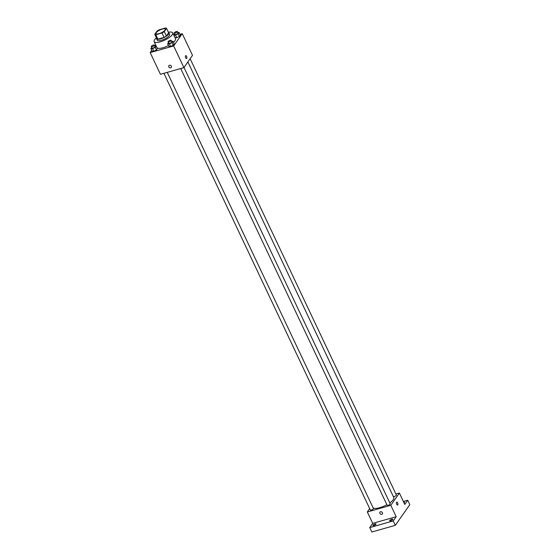 <?xml version="1.0" encoding="UTF-8"?>
<svg xmlns="http://www.w3.org/2000/svg" width="560" height="560" viewBox="0 0 560 560"><rect width="100%" height="100%" fill="white"/><g stroke="black" fill="none" stroke-linecap="round" stroke-linejoin="round"><path stroke-width="0.84" d="M162.26 29.071A5.131 1.582 154.7 0 1 165.291 29.176A5.131 1.582 154.7 0 1 161.322 32.795A5.131 1.582 154.7 0 1 156.009 33.558A5.131 1.582 154.7 0 1 162.26 29.071M157.01 31.108L154.749 34.335A6.622 2.037 154.7 0 0 155.813 34.734L161.994 32.984A6.622 2.037 154.7 0 0 164.29 31.626L166.551 28.399A6.622 2.037 154.7 0 0 165.487 28L159.306 29.75A6.622 2.037 154.7 0 0 157.01 31.108M164.29 31.626L166.376 36.043L168.637 32.816L166.551 28.399M166.376 36.043A6.622 2.037 154.7 0 1 164.08 37.394L161.994 32.984M154.749 34.335L156.835 38.745A6.622 2.037 154.7 0 0 157.899 39.151L164.08 37.394M156.534 38.101A6.839 2.107 -25.3 0 0 156.548 38.703A6.839 2.107 -25.3 0 0 162.092 38.346A6.839 2.107 -25.3 0 0 168.602 34.118A6.839 2.107 -25.3 0 0 168.924 32.858A6.839 2.107 -25.3 0 0 168.469 32.459M168.924 32.858L169.617 34.328A6.839 2.107 154.7 0 1 169.302 35.588A6.839 2.107 154.7 0 1 162.785 39.816A6.839 2.107 154.7 0 1 157.248 40.173L156.548 38.703M157.899 39.151L155.813 34.734M168.364 32.242A10.262 3.157 154.7 0 1 172.711 32.865A10.262 3.157 154.7 0 1 164.78 40.11A10.262 3.157 154.7 0 1 154.154 41.636A10.262 3.157 154.7 0 1 156.429 37.884M172.711 32.865L175.49 38.752A10.262 3.157 154.7 0 1 173.46 42.294M168.455 45.556A10.262 3.157 154.7 0 1 156.933 47.523L154.154 41.636M168.476 42.672L167.65 43.855L168.868 46.424L170.604 46.466L173.271 45.178L174.202 43.848L172.984 41.272L171.584 41.244M151.69 47.439L150.864 48.615L152.082 51.191L153.818 51.233L156.485 49.945L157.416 48.615L156.198 46.039L154.798 46.011L155.645 44.8M151.711 50.414L150.178 52.598L173.656 45.934L182.252 33.67L179.984 34.314M174.622 33.908L173.796 35.084L175.014 37.66L176.75 37.695L179.417 36.407L180.348 35.084L179.13 32.508L177.73 32.473M150.178 52.598L160.433 74.298L183.911 67.634L192.507 55.37L182.252 33.67M183.911 67.634L173.656 45.934M185.71 55.65A1.498 0.679 -105.8 0 1 186.592 56.42A1.498 0.679 -105.8 0 1 186.529 58.527A1.498 0.679 -105.8 0 1 185.472 57.274A1.498 0.679 -105.8 0 1 185.717 55.65A1.498 0.679 -105.8 0 1 186.592 56.42A1.498 0.679 -105.8 0 1 186.529 58.534M169.477 65.268A1.498 1.253 35 0 1 171.311 67.417A1.498 1.253 35 0 1 168.861 65.695A1.498 1.253 35 0 1 169.477 65.268M171.311 67.41A1.498 1.253 35 0 1 168.861 65.695M187.894 61.95L393.806 497.567A11.564 3.563 154.7 0 1 389.802 502.894M386.876 504.707A11.564 3.563 154.7 0 1 372.988 507.598M184.002 67.508L390.222 503.776A1.708 0.525 154.7 0 1 388.899 504.98A1.708 0.525 154.7 0 1 387.128 505.239L180.705 68.544M190.148 58.744L396.368 495.005A1.708 0.525 154.7 0 1 395.143 496.167A1.708 0.525 154.7 0 1 393.316 496.524M167.258 72.366L373.436 508.543A1.708 0.525 154.7 0 1 372.113 509.747A1.708 0.525 154.7 0 1 370.342 510.006L163.919 73.311M369.677 508.599L367.318 511.973L390.796 505.302L399.392 493.038L395.906 494.032M367.318 511.973L372.708 523.369L369.754 527.59L371.84 532L395.318 525.336L393.232 520.919L396.186 516.705L390.796 505.302M395.318 525.336L409.822 504.644L407.736 500.227L403.375 501.466M399.392 493.038L404.782 504.441L407.736 500.227M396.767 502.145A1.498 0.679 -105.8 0 1 397.649 502.915A1.498 0.679 -105.8 0 1 397.586 505.029A1.498 0.679 -105.8 0 1 396.529 503.769A1.498 0.679 -105.8 0 1 396.774 502.145A1.498 0.679 -105.8 0 1 397.649 502.915A1.498 0.679 -105.8 0 1 397.586 505.029M372.708 523.369L396.186 516.705M380.534 511.763A1.498 1.253 35 0 1 382.368 513.912A1.498 1.253 35 0 1 379.918 512.19A1.498 1.253 35 0 1 380.534 511.763M382.368 513.912A1.498 1.253 35 0 1 379.918 512.19M389.76 520.373A1.708 0.525 154.7 0 1 391.391 519.316A1.708 0.525 154.7 0 1 392.777 519.225A1.708 0.525 154.7 0 1 391.454 520.429A1.708 0.525 154.7 0 1 389.683 520.688A1.708 0.525 154.7 0 1 389.76 520.373M372.974 525.14A1.708 0.525 154.7 0 1 374.605 524.083A1.708 0.525 154.7 0 1 375.991 523.992A1.708 0.525 154.7 0 1 374.668 525.196A1.708 0.525 154.7 0 1 372.897 525.455A1.708 0.525 154.7 0 1 372.974 525.14M369.754 527.59L393.232 520.919M403.76 502.285A1.708 0.525 154.7 0 1 404.593 502.362A1.708 0.525 154.7 0 1 404.131 503.055M150.864 48.615L152.6 48.657L155.267 47.369L156.198 46.039M154.378 45.129L155.078 46.599A1.708 0.525 154.7 0 1 153.755 47.803A1.708 0.525 154.7 0 1 151.984 48.062L151.291 46.592A1.708 0.525 154.7 0 1 153.37 45.094A1.708 0.525 154.7 0 1 154.378 45.129A1.708 0.525 154.7 0 1 153.062 46.333A1.708 0.525 154.7 0 1 151.291 46.592M152.082 51.191L153.818 51.233L152.6 48.657M153.818 51.233L156.485 49.945L155.267 47.369M156.485 49.945L157.416 48.615M173.796 35.084L175.532 35.126L178.199 33.838L179.13 32.508M177.317 31.591L178.01 33.068A1.708 0.525 154.7 0 1 176.687 34.272A1.708 0.525 154.7 0 1 174.916 34.524L174.223 33.054A1.708 0.525 154.7 0 1 176.302 31.556A1.708 0.525 154.7 0 1 177.317 31.591A1.708 0.525 154.7 0 1 175.994 32.802A1.708 0.525 154.7 0 1 174.223 33.054M175.014 37.66L176.75 37.695L175.532 35.126M176.75 37.695L179.417 36.407L178.199 33.838M179.417 36.407L180.348 35.084M167.65 43.855L169.386 43.89L172.053 42.602L172.984 41.272M171.164 40.362L171.864 41.832A1.708 0.525 154.7 0 1 170.541 43.043A1.708 0.525 154.7 0 1 168.77 43.295L168.077 41.825A1.708 0.525 154.7 0 1 170.156 40.327A1.708 0.525 154.7 0 1 171.164 40.362A1.708 0.525 154.7 0 1 169.848 41.566A1.708 0.525 154.7 0 1 168.077 41.825M168.868 46.424L170.604 46.466L169.386 43.89M170.604 46.466L173.271 45.178L172.053 42.602M173.271 45.178L174.202 43.848"/></g></svg>
